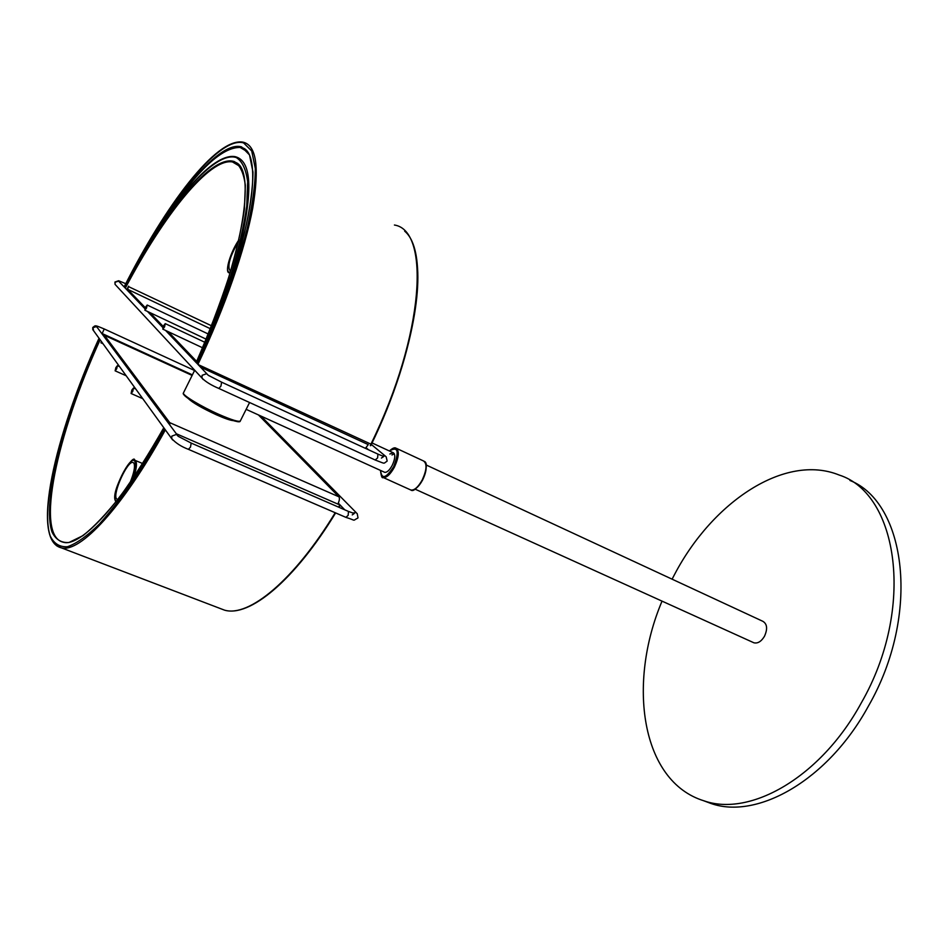 <?xml version="1.0" encoding="UTF-8"?>
<svg xmlns="http://www.w3.org/2000/svg" width="949" height="949" viewBox="0 0 949 949"><rect width="100%" height="100%" fill="white"/><g stroke="black" fill="none" stroke-linecap="round" stroke-linejoin="round"><path stroke-width="1.42" d="M662.034 601.132C627.147 683.458 640.907 781.585 704.087 800.861C750.09 817.077 820.612 777.528 861.158 703.138C915.785 608.321 898.193 493.682 839.177 475.034C784.764 452.97 712.438 502.246 674.703 574.204L672.094 579.175M703.375 800.636L711.062 803.506C757.243 819.794 827.836 780.469 868.288 706.341C921.182 614.584 906.176 502.685 849.936 480.455M384.274 472.127L384.701 472.329C387.014 472.578 389.517 470.253 392.234 465.354C395.27 458.604 395.591 454.405 393.183 452.732L389.837 454.013M394.298 453.705L391.984 454.998M753.174 642.461L753.909 642.793C757.765 643.683 761.288 641.512 764.479 636.281C767.753 628.926 767.207 623.932 762.842 621.31L426.196 464.998M103.002 343.716L100.926 342.779L101.507 341.652M233.146 420.609C230.216 420.371 224.628 418.438 216.384 414.784C201.935 408.082 192.528 402.625 188.139 398.45M338.579 507.122L339.861 504.963L176.312 433.74M100.926 342.779L101.46 341.593M169.835 425.033L169.752 422.661L104.437 335.329L103.453 335.768M258.436 414.927L338.935 496.813C339.825 498.213 339.457 500.645 337.856 504.097M130.12 482.543C134.011 472.958 135.292 466.517 133.963 463.195L133.014 462.46C127.617 460.312 112.587 493.053 116.383 498.688L117.403 499.565M116.68 368.829L115.126 370.822L115.849 367.654L117.403 365.662L116.68 368.829M131.816 390.098L131.092 393.503L132.765 391.427L133.489 388.011L131.816 390.098M211.556 325.804L128.412 286.562L127.676 289.315L210.405 328.745M124.485 286.171L124.699 287.571C164.592 212.113 211.983 153.797 234.367 161.591C240.085 165.209 243.739 173.098 245.328 185.257L244.415 209.195C241.556 228.899 236.289 251.734 228.614 277.713C219.646 304.997 208.816 333.301 196.146 362.613L198.044 364.167L198.531 363.087C224.949 307.262 244.996 249.314 252.683 208.353C259.646 167.095 256.384 145.019 242.897 142.136C216.301 137.403 165.173 205.684 124.153 286.835M394.416 225.02C430.49 230.393 424.31 334.594 371.415 443.136L370.964 444.156L385.092 455.876M370.264 445.544L370.94 444.144L197.878 364.44M128.613 286.171L126.775 289.682M196.657 361.403L168.175 331.652M163.204 326.444L149.966 312.612M145.292 307.725L127.676 289.315M145.565 307.132L144.865 310.204L146.502 308.117L147.19 305.044L145.565 307.132M164.557 326.931L162.789 329.125L163.489 325.827L165.256 323.633L164.557 326.931M230.132 270.37L229.634 270.157C227.428 264.961 230.393 255.411 238.531 241.52M200.5 367.133L368.271 444.63L365.401 448.331M124.212 294.237L195.767 371.367M127 289.931L127.641 287.986M380.561 470.443C381.676 479.684 386.053 478.403 393.693 466.6C399.446 451.166 398.046 445.971 389.481 451.012M389.398 450.977C392.4 448.236 394.57 447.276 395.887 448.106C399.505 450.609 399.031 456.92 394.464 467.038C390.395 474.393 386.634 477.869 383.171 477.489L382.435 477.133M422.625 479.921C419.992 484.82 417.216 487.976 414.31 489.376M410.241 489.743L410.893 490.04C414.452 490.479 418.26 487.062 422.317 479.803C426.825 469.779 427.204 463.492 423.444 460.929L396.552 448.414M425.84 464.251C426.813 468.308 425.745 473.515 422.649 479.874C417.002 488.569 413.076 491.938 410.893 490.04L383.171 477.489C382.091 478.628 381.19 476.268 380.478 470.407M219.373 608.19L224.51 610.148C248.709 617.443 293.941 580.658 335.199 512.745M165.387 429.838C122.848 507.525 80.036 553.089 61.388 547.858L56.62 545.77M100.12 339.742C56.857 434.701 34.449 536.339 63.5 542.27C80.262 547.431 122.646 503.255 163.809 427.655M340.24 505.141L338.971 507.288M335.578 512.899C305.483 560.847 277.677 591.476 252.161 604.786M99.028 338.235C62.468 419.363 39.692 504.227 50.178 535.853C53.844 543.563 59.585 547.182 67.379 546.743C76.323 543.718 87.023 536.126 99.479 523.943C112.765 509.127 126.952 490.265 142.03 467.371L164.711 428.912M163.821 427.679C148.993 453.776 134.438 476.695 120.155 496.434C106.407 513.836 94.01 526.909 82.954 535.651L68.921 542.52C61.282 543.006 55.659 539.518 52.041 532.057C41.685 501.38 63.808 418.473 99.574 338.995M169.752 422.661L338.935 496.813M104.39 335.27L192.125 375.436L104.437 335.329M116.003 501.748L115.446 500.918C110.179 491.274 133.88 451.973 134.746 460.218L135.826 461.048C137.119 463.705 136.407 469.138 133.679 477.347M131.543 480.479C135.149 470.941 136.253 464.583 134.853 461.404C130.784 453.183 110.914 493.338 115.493 500.479L116.324 501.333M183.548 392.696L183.359 393.088C182.718 395.377 201.259 406.552 218.531 414.227C232.291 420.241 239.599 422.4 240.441 420.715L249.575 402.518M239.373 421.344C237.594 422.364 230.488 420.146 218.068 414.701C200.903 407.085 182.588 395.982 183.715 393.93M234.344 267.547C253.371 198.139 253.656 161.176 235.198 156.668C214.83 152.979 180.322 191.959 146.715 246.977M125.292 288.188L125.565 287.666C163.797 215.115 209.646 157.641 232.481 161.959L239.421 166.063M197.107 363.633C219.005 316.575 236.431 269.528 246.859 229.907C252.47 205.15 255.293 184.664 255.305 168.459L251.722 150.986L243.573 142.884C218.78 135.802 165.98 203.881 124.105 286.942C164.782 209.824 213.288 149.883 236.337 157.581C242.22 161.235 245.993 169.254 247.653 181.674L246.74 206.182C243.81 226.372 238.413 249.812 230.536 276.479C221.295 304.499 210.168 333.562 197.131 363.645M228.816 272.778L228.78 272.743C224.854 271.272 230.465 252.031 238.923 239.824M230.275 272.197L228.721 271.995C225.02 270.026 230.998 251.331 238.911 239.907M124.105 286.895L118.554 281.106L115.09 282.268L115.054 284.368L116.205 285.602M221.722 382.233L377.916 454.097L377.607 457.928L375.199 459.992M382.34 455.971L385.057 455.852L386.148 456.766L387.156 460.953M387.05 461.19C382.862 463.788 386.267 464.156 375.353 460.063L218.863 388.461L220.951 386.077L221.603 382.174L208.305 375.318L206.68 373.681L202.101 375.329L202.007 378.105L203.205 379.529M125.754 283.68L118.625 280.738L114.948 282.031L115.054 284.368L202.007 378.105C205.719 381.818 211.342 385.282 218.863 388.461L218.745 388.414M93.654 330.821L92.895 327.761L96.359 326.575L97.711 328.057L177.072 434.761M172.635 439.956L92.777 329.6L92.765 327.476C95.742 325.388 94.117 324.712 104.248 328.971L102.148 333.538M345.875 517.347L348.164 515.366L348.473 511.428L191.295 443.124M188.412 449.328L190.5 447.098L191.188 443.076L178.222 436.315L176.467 434.417L171.876 436.101L171.686 438.521C175.767 443.088 181.378 446.694 188.519 449.375L346.017 517.407C357.192 520.811 351.64 521.072 357.844 518.071M357.998 517.751L357.215 513.658L355.958 512.555L352.72 513.065M247.12 151.591L240.144 147.439C221.971 147.142 197.558 169.99 166.905 215.981M415.176 252.754C424.761 288.923 408.307 367.299 372.554 441.76M124.71 287.571C165.802 206.135 217.499 139.681 241.604 146.893L249.516 154.912L252.968 172.077C252.92 187.949 250.145 207.973 244.652 232.149C234.462 270.821 217.475 316.705 196.135 362.601M704.087 800.861L711.062 803.506M422.685 479.921C426.931 468.723 427.453 462.519 424.25 461.333M415.116 489.162L753.909 642.793M384.701 472.329L246.147 409.339M393.61 452.934L372.055 442.946M335.638 512.923C294.392 580.563 249.54 617.479 224.51 610.148L61.388 547.858C30.427 540.479 54.651 436.066 99.028 338.224M340.288 505.188L339.018 507.312M135.256 460.431L142.67 463.551M126.241 375.792L115.126 370.822M142.836 398.699L131.092 393.503M135.837 389.054L133.56 388.046M119.621 366.658L117.462 365.685M194.592 370.454L183.359 393.088C181.259 395.092 200.512 407.085 218.104 414.713C232.659 420.917 240.05 423.04 240.287 421.083M238.757 165.34L232.481 161.959C257.57 161.425 245.625 253.513 196.336 362.115L196.111 362.577M206.182 339.173L144.865 310.204M202.576 347.785L162.789 329.125M204.889 342.304L165.34 323.668M208.282 334.024L147.261 305.068M378.058 454.168L383.776 456.493L381.403 458.059M125.315 288.152L144.912 308.733M147.475 311.438L162.813 327.535M165.553 330.418L196.135 362.542M197.902 364.392L206.799 373.74M366.112 447.726L368.449 449.743M192.398 374.867L101.602 333.289M338.307 503.148L344.772 509.815M352.245 514.904L354.274 513.492L348.615 511.487M260.939 416.065L356.29 512.721M104.295 328.995L194.569 370.501M246.479 150.891L240.144 147.439C261.272 148.02 256.633 215.316 220.049 307.334M404.701 231.188C430.372 252.493 417.738 349.979 370.727 445.698"/></g></svg>
